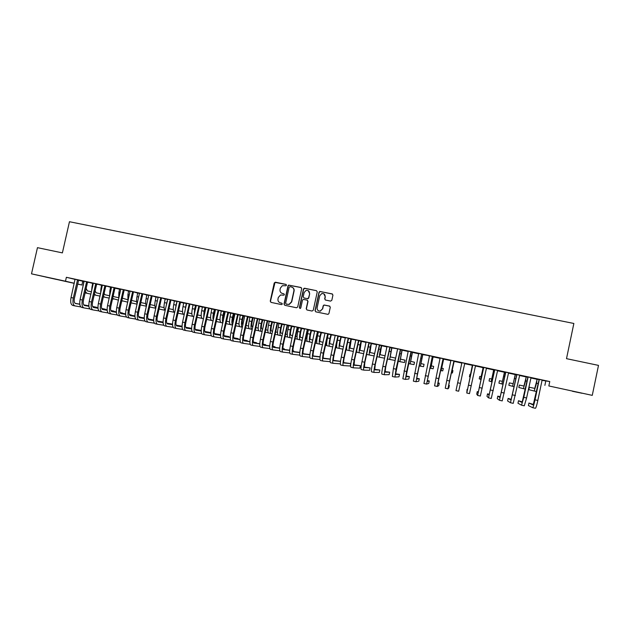 <?xml version="1.0" encoding="UTF-8"?>
<svg xmlns="http://www.w3.org/2000/svg" width="630" height="630" viewBox="0 0 630 630"><rect width="100%" height="100%" fill="white"/><g stroke="black" fill="none" stroke-linecap="round" stroke-linejoin="round"><path stroke-width="0.94" d="M286.453 285.225L285.918 284.374L275.428 282.209L274.223 283.012L270.246 301.164L271.002 302.376L281.484 304.589L282.334 304.03L281.799 303.18L280.437 302.888C278.562 302.29 277.751 300.99 277.988 298.99L278.318 297.478L280.515 295.005L283.909 295.171L284.398 294.627L283.854 293.769L282.5 293.486C280.626 292.895 279.807 291.595 280.043 289.595L280.374 288.083L282.358 285.689L286.012 285.752L286.453 285.225M286.185 284.492L275.019 282.405L270.475 301.25L270.987 302.376M283.854 293.769L282.5 293.486M572.379 391.254L581.986 393.254L572.379 391.254M56.346 279.405L45.328 276.956L56.346 279.405M330.577 301.108L331.813 300.297L332.931 295.139L332.144 293.903L319.78 291.469L319.024 292.265L315.024 310.606L315.811 311.842L328.017 314.37L328.931 313.543L330.293 307.298L329.498 306.07L324.025 304.991L323.174 305.81L322.505 308.897L320.127 311.102C317.993 311.031 316.992 309.921 317.118 307.771L319.749 295.69L321.812 293.541C324.103 293.399 325.214 294.486 325.135 296.801L324.694 298.817L325.482 300.045L330.577 301.108M532.665 407.673L535.421 408.279C535.941 408.004 536.752 405.389 537.839 400.444L542.052 380.347L549.762 381.552L66.37 277.294L65.489 281.208L74.261 283.24M549.762 381.552L548.84 385.954L592.263 395.364L548.84 385.954M74.238 283.35L31.5 273.845L37.461 247.661L62.394 252.89L69.457 221.721L573.859 323.466L566.504 358.667L598.5 365.384L592.263 395.364M31.5 273.845L65.489 281.208M301.707 288.69L300.935 287.469L288.635 285.106L287.997 285.863L284.012 304.07L284.776 305.29L296.502 307.763L297.714 306.96L301.707 288.69M304.668 288.241L316.481 290.674L317.26 291.903L313.267 310.236L312.047 311.047L306.983 309.976L306.204 308.747L307.826 301.321L307.046 300.093L303.25 299.4L302.479 300.203L300.793 307.92L300.203 308.495L299.392 307.629L303.455 289.052L304.156 288.272L316.481 290.674M531.003 377.638L527.735 376.929M527.775 377.165L526.113 376.834M508.694 372.826L505.528 372.141M505.567 372.377L504.465 372.165M508.544 373.047L509.19 373.157M508.56 373.023L509.182 373.188M486.612 368.062L483.541 367.4M483.58 367.629L481.296 367.164L483.092 367.896L481.107 376.709L479.745 376.441L479.233 378.843L480.556 379.299L483.092 367.896M486.454 368.282L487.707 368.518M486.478 368.259L487.699 368.55M460.01 362.321L461.758 362.667M460.002 362.289L464.751 363.345M461.79 362.927L460.065 362.557L461.79 362.959M464.704 363.589L466.428 363.927L464.617 363.541M443.158 358.69L440.142 358.037M440.181 358.265L438.992 358.005L440.189 358.297M443.646 359.045L443.032 358.88M418.714 353.383L413.367 381.15L415.989 381.733L418.769 381.229L419.297 378.756L416.564 379.11L417.406 373.866L421.572 354.375L423.51 354.446L418.722 353.414M418.761 353.643L418.107 353.501L418.769 353.674M422.785 354.54L421.651 354.265M400.609 349.508L397.514 348.839M402.121 350.083L400.483 349.697M379.638 344.988L374.803 343.909L376.567 344.634L372.393 363.975L375.007 364.55L379.386 344.901M381.654 345.665L379.512 345.177M358.872 340.507L351.257 339.192M361.376 341.295L358.746 340.696M338.302 336.066L335.097 335.38M341.287 336.955L338.176 336.255M317.93 331.671L314.693 330.978M317.788 331.884L318.284 332.293L317.528 335.774L320.009 336.318L320.961 332.545M321.387 332.664L317.803 331.86M297.746 327.316L294.478 326.616M297.604 327.529L298.486 327.726M301.668 328.411L297.62 327.505M277.751 323.009L274.452 322.292M282.13 324.19L278.917 323.497M257.946 318.733L254.614 318.016M262.663 329.104L261.923 328.939C261.269 328.482 261.237 326.75 261.828 323.725L262.789 319.993L264.332 320.355L259.529 319.315M240.329 315.26L234.966 313.779M243.589 315.874L238.754 314.803L240.314 315.173L239.605 318.89L241.999 319.41L242.944 315.709M218.886 310.307L215.491 309.574M225.241 311.889L221.272 311.062M224.579 311.779L225.249 311.921M195.765 330.159L195.82 330.167C194.93 329.718 194.772 327.962 195.347 324.907L199.442 306.44L201.183 306.487L196.206 305.416M205.86 307.708L202.411 306.991M180.55 302.038L177.093 301.298M186.661 303.565L183.708 302.959M161.642 297.959L158.154 297.21M167.635 299.463L165.178 298.959M142.9 293.919L137.876 292.8L139.435 293.462L135.356 311.716L137.686 312.228L141.963 293.682M148.782 295.391L146.814 294.998M124.338 289.91L120.802 289.154M130.103 291.359L128.614 291.068M105.934 285.941L102.375 285.177M111.597 287.367L109.116 286.831L110.573 287.178L109.872 290.776L110.817 290.981M114.983 288.13L115.495 288.241L114.991 288.115M87.704 282.012L84.113 281.24M93.256 283.413L91.248 282.98L92.697 283.319L91.996 286.902L92.476 287.012M96.666 284.177L97.626 284.382L96.681 284.154M66.37 277.294L75.064 279.397M78.529 280.232L83.822 281.484M87.72 281.988L92.704 283.405M96.815 283.949L101.627 285.327M105.958 285.918L110.589 287.264M114.936 288.201L119.59 289.202M124.354 289.887L128.63 291.155M133.615 291.887L137.71 293.115M142.923 293.895L146.829 295.084M152.263 295.911L155.988 297.061M161.658 297.935L165.194 299.045M171.092 299.967L174.439 301.038M180.361 302.321L183.724 303.046M190.087 304.062L193.048 305.054M199.442 306.432L202.419 307.078M209.255 308.204L211.83 309.109M215.09 309.81L215.539 309.905M218.909 310.283L221.287 311.149M224.524 311.85L225.249 312.007M228.399 312.685L230.785 313.197M234.014 313.898L235.006 314.11M243.534 315.953L244.81 316.228M247.929 316.898L249.913 317.323M253.11 318.016L254.607 317.985M257.969 318.709L259.536 319.402M262.718 320.087L264.505 320.119M267.844 320.843L269.215 321.489M272.38 322.174L274.499 322.631M277.775 322.977L278.933 323.592M282.082 324.269L284.484 324.789M287.745 325.135L288.69 325.694M291.824 326.371L294.525 326.954M297.762 327.293L298.494 327.813M301.613 328.482L304.605 329.128M307.621 329.781L308.353 329.939M311.456 330.608L314.74 331.317M317.945 331.648L318.252 332.073M321.332 332.742L324.867 333.136M331.262 334.884L335.097 335.349M341.239 337.034L345.429 337.94M361.321 341.365L366.132 342.405M371.44 343.555L376.559 344.657M381.599 345.744L387.041 346.917M391.813 347.949L397.506 348.807M402.066 350.162L408.145 351.469L406.547 350.76M412.374 352.383L418.777 353.769M422.73 354.619L429.4 355.69M433.133 356.863L440.197 358.391M443.591 359.124L450.985 360.714M454.096 361.384L461.806 363.053M464.649 363.668L472.398 365.337M467.57 389.45L467.074 389.34L466.783 393.025L469.484 393.624L475.453 365.975L483.045 367.636M478.453 391.86L477.264 391.6L476.737 394.104L477.619 395.435L480.344 396.034L486.415 368.337L493.731 369.944M497.432 370.739L504.48 372.259M500.37 396.719L497.787 396.144L497.259 398.656L499.464 400.286L502.212 400.9L508.505 373.102L515.277 374.59M510.489 402.743L513.222 403.35L519.632 375.504L526.129 376.929M530.806 377.945L537.028 379.284M87.57 282.216L88.751 282.468L87.586 282.185M78.648 280.059L75.049 279.279M102.406 285.382L100.162 284.902L101.611 285.24L100.91 288.839L101.627 288.989M105.801 286.146L106.541 286.303L105.816 286.13M96.799 283.973L91.736 282.854L93.264 283.5L89.2 301.542L91.484 302.046L95.736 283.713M120.834 289.359L119.574 289.123M111.738 311.527L111.809 311.543C110.644 311.031 110.329 309.283 110.864 306.282L114.928 288.209L116.613 288.249L111.565 287.162M139.427 293.375L137.694 293.029M133.599 291.911L130.079 291.155M158.193 297.423L155.98 296.974M152.247 295.935L148.751 295.179M177.124 301.51L172.919 300.597L174.423 300.951L173.722 304.613L176.038 305.117L176.975 301.479M171.069 299.998L167.604 299.25M196.237 305.629L193.04 304.967M190.063 304.093L186.63 303.353M215.531 309.795L211.822 309.023M213.893 317.331L214.2 313.401L214.948 310.023L215.531 309.826M209.239 308.227L204.262 307.125L205.876 307.802L201.765 326.356L204.175 326.883L208.483 308.031M234.061 313.819L230.769 313.11M228.588 312.401L225.209 311.669M253.158 317.945L249.897 317.236M248.118 316.614L244.763 315.89M272.609 331.27L271.522 331.034C270.908 330.585 270.892 328.844 271.483 325.82L272.443 322.072L273.995 322.442L269.199 321.402M267.829 320.867L264.513 320.15M291.871 326.293L287.603 325.348L288.729 325.915L287.973 329.372L290.422 329.899L291.367 326.159M287.729 325.159L284.437 324.45M311.503 330.529L308.338 329.852M307.818 329.49L304.558 328.789M331.317 334.806L327.962 334.058M328.088 333.868L324.875 333.175M351.312 339.121L348.437 338.467M348.563 338.279L345.382 337.593M374.645 353.532L369.999 352.493L371.291 343.767L373.133 343.83L369.101 342.933M369.235 342.744L366.085 342.058M391.86 347.87L389.97 347.429M390.096 347.24L386.985 346.571M412.43 352.312L411.043 351.981M411.169 351.784L406.539 350.792M429.447 355.95L428.526 355.753L429.455 355.981M429.778 368.204L433.133 368.77L433.637 366.392L431.314 365.857L432.983 357.084L434.881 357.155L432.314 356.572M432.448 356.375L429.408 355.722M450.97 360.596L449.505 360.281L450.978 360.628M453.931 361.014L450.93 360.36M475.492 365.92L477.036 366.219M475.516 365.888L477.036 366.25M475.642 365.699L472.626 365.046M494.55 369.999L493.715 369.849M497.472 370.661L498.417 370.834M497.495 370.629L498.417 370.865M497.621 370.44L494.503 369.763M516.647 374.763L515.261 374.496M519.821 375.228L516.6 374.527M538.965 379.583L537.012 379.189M542.249 380.063L538.918 379.347M545.761 381.166L544.879 385.371M82.743 281.256L81.9 285.012L77.616 284.083M77.632 284.02L81.9 285.012M281.98 293.336L282.72 293.588M281.799 303.18L280.665 302.975M301.29 287.627L288.847 285.209L288.209 285.965L284.232 304.148L284.744 305.282M289.989 286.689L289.139 287.256L285.642 303.243L286.177 304.101L288.989 304.392L291.501 301.825L293.895 290.887C294.131 288.879 293.304 287.579 291.422 286.989L289.989 286.689M292.312 287.319C293.753 288.099 294.352 289.327 294.1 290.989L291.714 301.92L289.202 304.471L286.398 304.188M307.361 300.219L308.015 301.408L306.393 308.826L306.912 309.96M304.865 288.343L303.644 289.154L299.596 307.708L299.927 308.487M309.503 293.619C309.566 291.241 308.424 290.17 306.086 290.406L304.156 292.509L303.235 296.746L304.007 297.974L307.353 298.667L308.574 297.864L309.692 293.714L308.235 290.658M309.692 293.714L308.771 297.959L307.991 298.754L304.203 298.069M323.907 293.871L325.3 296.895L324.867 298.911L325.3 299.99M318.788 310.936L320.308 311.173L322.505 308.897M329.829 306.196L324.198 305.077L323.348 305.897L322.67 308.976M332.545 294.084L320.426 291.556L319.197 292.359L315.205 310.684L315.724 311.818M83.806 281.374L83.365 285.036M86.153 288.359L87.436 290.91L91.397 291.784M90.877 294.115L86.909 293.273L85.404 291.674M82.735 287.823L83.113 284.981M75.041 279.248L71.032 297.533L73.293 298.029L77.537 279.791M78.663 280.035L74.419 298.25C73.891 301.219 74.269 302.975 75.553 303.51L79.797 304.266M83.814 304.991L88.846 305.897M92.641 306.582L96.752 307.322L92.602 306.487M75.151 303.337L79.782 304.172M83.743 304.889L88.838 305.81M80.868 306.936L75.009 305.92C73.072 305.133 72.505 302.502 73.293 298.029M74.868 305.889L72.765 305.424C70.82 304.629 70.237 301.998 71.032 297.533M78.466 280.334L77.356 280.066M95.091 291.013L96.264 292.84L100.548 293.777M100.02 296.116L95.728 295.202L94.421 293.989M91.618 290.816L91.996 286.902M104.115 293.517L105.123 294.769L109.565 295.746M109.21 298.116L104.588 297.139L103.493 296.257M100.595 293.572L100.91 288.839M84.113 281.208L80.097 299.534L82.365 300.03L86.617 281.744M86.428 282.027L87.523 282.287L83.467 300.242C82.939 303.219 83.302 304.975 84.554 305.503L88.885 306.274M92.87 306.991L97.981 307.905M101.745 308.574L105.304 309.212L101.706 308.48M84.152 305.337L88.877 306.18M92.799 306.881L97.973 307.81M89.909 308.936L84.011 307.92C82.12 307.141 81.569 304.51 82.365 300.03M83.869 307.889L81.758 307.424C79.853 306.637 79.301 304.007 80.097 299.534M95.547 283.996L96.618 284.256L92.563 302.25C92.027 305.235 92.374 306.983 93.602 307.511L98.012 308.291M101.958 308.991L107.147 309.921M110.888 310.582L113.896 311.118L110.848 310.48M93.201 307.338L98.004 308.196M101.895 308.889L107.147 309.818M98.997 310.952L93.051 309.936C91.208 309.165 90.681 306.534 91.484 302.046M92.917 309.905L90.791 309.432C88.932 308.653 88.397 306.023 89.2 301.542M113.203 295.903L114.022 296.706L118.55 297.699M118.448 300.132L112.62 298.494M109.644 296.202L109.872 290.776M119.574 289.091L118.873 292.73L120.054 292.981M122.354 298.203L127.567 299.667M127.725 302.156L121.795 300.691M118.755 298.738L118.873 292.73M102.367 285.146L98.351 303.558L100.642 304.062L104.895 285.689M104.714 285.973L105.753 286.225L101.69 304.259C101.154 307.251 101.485 309.007 102.682 309.519L107.187 310.314M111.101 311.007L116.361 311.937M120.07 312.598L122.519 313.031L120.031 312.488M102.288 309.354L107.171 310.212M111.03 310.897L116.361 311.842M108.116 312.968L102.139 311.952C100.335 311.189 99.831 308.558 100.642 304.062M102.005 311.921L99.863 311.448C98.044 310.684 97.54 308.054 98.351 303.558M111.565 287.13L107.533 305.582L109.84 306.086L114.101 287.674M111.809 311.543L116.4 312.354M120.275 313.031L125.622 313.968M129.292 314.614L131.19 314.945L129.268 314.52M111.423 311.37L116.385 312.244M120.212 312.921L125.614 313.866M117.29 315L111.266 313.984C109.502 313.228 109.029 310.598 109.84 306.086M111.132 313.953L108.974 313.472C107.202 312.716 106.722 310.086 107.533 305.582M114.928 288.209L113.912 287.957M128.614 291.036L127.914 294.69L129.323 294.998M131.568 300.416L136.631 301.644M137.041 304.188L131.024 302.841M127.937 301.203L127.914 294.69M120.795 289.123L116.77 307.613L119.078 308.125L123.346 289.666M123.157 289.95L124.149 290.194L120.086 308.314C119.543 311.315 119.834 313.071 120.976 313.575L125.653 314.394M129.496 315.063L134.922 316.008M138.561 316.646L139.884 316.874L138.545 316.575M120.59 313.401L125.646 314.283M129.434 314.945L134.915 315.906M126.496 317.032L120.432 316.016C118.716 315.276 118.259 312.645 119.078 308.125M120.306 315.992L118.133 315.512C116.408 314.764 115.952 312.134 116.77 307.613M137.694 292.997L136.994 296.659L138.647 297.014M140.852 302.542L145.735 303.628M146.396 306.235L140.317 304.936M137.167 303.605C136.427 302.022 136.371 299.707 136.994 296.659M130.071 291.123L126.039 309.661L128.362 310.173L132.631 291.674M132.442 291.958L133.41 292.194L129.339 310.354C128.796 313.362 129.071 315.118 130.182 315.614L134.946 316.441M138.757 317.103L144.262 318.055M147.877 318.678L148.625 318.811L147.861 318.638M129.804 315.441L134.938 316.331M138.695 316.984L144.262 317.945M135.749 319.079L129.638 318.063C127.961 317.331 127.544 314.701 128.362 310.173M129.512 318.04L127.331 317.551C125.646 316.819 125.22 314.189 126.039 309.661M146.814 294.966L146.113 298.636L148.003 299.045M150.192 304.589L154.87 305.621M155.799 308.283L149.656 306.983M146.467 305.936C145.546 304.471 145.435 302.038 146.113 298.636M155.972 296.943L155.279 300.62L157.405 301.077M159.579 306.637L164.052 307.621M165.147 310.322L159.043 309.031M155.823 308.196C154.72 306.928 154.539 304.4 155.279 300.62M166.485 304.786L167.643 299.596M165.178 298.927L164.477 302.613L166.785 303.109M169.005 308.692L173.281 309.629M174.313 312.322L168.47 311.094M165.241 310.37C163.942 309.393 163.682 306.802 164.477 302.613M178.479 310.755L182.542 311.645M183.527 314.339L177.944 313.157M175.565 308.676L176.038 305.117M174.723 312.464L174.597 312.433C173.187 311.685 172.896 309.078 173.722 304.613M184.85 311.866L186.267 303.479M183.708 302.928L183.007 306.629L185.338 307.133M188 312.834L191.851 313.677M192.788 316.355L187.464 315.236M184.251 314.551L183.803 314.449C182.44 313.709 182.172 311.094 183.007 306.629M186.622 303.896L186.086 303.762M194.245 314.795L194.67 309.157L195.426 305.778L196.198 305.975L195.41 309.535M193.032 304.944L192.331 308.645L194.67 309.157M197.56 314.913L201.198 315.717M202.08 318.386L197.025 317.323M193.827 316.638L193.056 316.473C191.733 315.732 191.496 313.126 192.331 308.645M205.758 307.684L204.451 314.22M203.71 317.559L204.049 311.189L204.994 307.519M202.403 306.96L201.702 310.677L204.049 311.189M207.168 317.008L210.593 317.764M211.42 320.426L206.632 319.418M203.451 318.741L202.348 318.504C201.072 317.772 200.86 315.165 201.702 310.677M205.553 307.991L204.805 307.802M213.263 320.19C212.767 318.623 212.838 316.299 213.475 313.228L214.413 309.55M211.814 308.991L211.113 312.716L213.475 313.228M216.814 319.111L220.027 319.82M220.799 322.473L216.279 321.528M213.113 320.851L211.68 320.544C210.452 319.827 210.262 317.213 211.113 312.716M214.948 310.023L214.224 309.834M224.595 311.748L223.642 315.449L223.469 320.087M222.894 322.694C222.201 321.308 222.225 318.835 222.941 315.284L223.878 311.598M221.272 311.031L220.571 314.764L222.941 315.284M226.509 321.229L229.501 321.883M230.226 324.529L225.973 323.639M222.831 322.977L221.059 322.591C219.878 321.883 219.713 319.276 220.571 314.764M224.39 312.055L223.689 311.882M141.774 293.974L142.719 294.202L138.639 312.409C138.088 315.425 138.356 317.173 139.435 317.67L144.286 318.504M148.058 319.15L153.649 320.111M139.057 317.488L144.278 318.386M148.003 319.024L153.649 320.001M145.042 321.135L138.883 320.127C137.261 319.394 136.86 316.764 137.686 312.228M138.765 320.095L136.568 319.607C134.93 318.882 134.529 316.252 135.356 311.716M148.751 295.147L144.711 313.779L147.058 314.291L151.334 295.706M151.145 295.99L152.058 296.218L147.987 314.464C147.428 317.488 147.672 319.245 148.727 319.725L153.665 320.568M157.405 321.205L163.076 322.174M148.357 319.544L153.665 320.45M157.35 321.079L163.076 322.056M154.374 323.19L148.176 322.19C146.593 321.473 146.223 318.843 147.058 314.291M148.058 322.166L145.853 321.67C144.254 320.954 143.876 318.323 144.711 313.779M158.154 297.179L154.114 315.85L156.468 316.37L160.752 297.738M160.563 298.022L161.453 298.242L157.366 316.536C156.807 319.567 157.043 321.316 158.059 321.796L163.091 322.647M166.793 323.269L172.549 324.237M157.697 321.615L163.091 322.529M166.737 323.143L172.549 324.127M163.753 325.261L157.508 324.261C155.972 323.56 155.626 320.922 156.468 316.37M157.398 324.237L155.169 323.741C153.626 323.032 153.271 320.402 154.114 315.85M167.596 299.218L163.556 317.93L165.918 318.449L170.21 299.778M170.021 300.061L170.88 300.282L166.8 318.615C166.233 321.647 166.446 323.403 167.438 323.875L172.565 324.733M176.227 325.348L182.07 326.316M182.07 326.214L176.179 325.214M167.076 323.686L172.557 324.607M173.179 327.34L166.887 326.348C165.399 325.647 165.076 323.017 165.918 318.449M166.777 326.324L164.54 325.828C163.036 325.127 162.713 322.497 163.556 317.93M177.093 301.266L173.037 320.024L175.423 320.544L179.707 301.825M180.566 302.014L176.266 320.702C175.699 323.741 175.896 325.497 176.857 325.962L182.078 326.828M185.708 327.427L191.63 328.403M191.63 328.332L185.653 327.293M176.502 325.773L182.07 326.694M182.645 329.435L176.305 328.443C174.864 327.757 174.565 325.119 175.423 320.544M176.195 328.419L173.943 327.915C172.494 327.23 172.187 324.592 173.037 320.024M180.353 302.321L179.518 302.116M186.622 303.321L182.574 322.127L184.96 322.647L189.252 303.888M189.063 304.172L189.874 304.377L185.787 322.804C185.212 325.844 185.393 327.6 186.315 328.065L191.63 328.931M195.229 329.514L201.238 330.498M201.238 330.459L195.182 329.372M185.968 327.868L191.63 328.797M192.158 331.53L185.763 330.545C184.369 329.868 184.102 327.238 184.96 322.647M185.661 330.522L183.393 330.018C181.991 329.34 181.716 326.71 182.574 322.127M196.198 305.385L192.15 324.237L194.544 324.765L198.844 305.952M195.82 330.167L201.23 331.041M204.789 331.616L210.845 332.593L204.75 331.467M195.481 329.97L201.23 330.9M201.71 333.632L195.268 332.656C193.922 331.994 193.686 329.356 194.544 324.765M195.166 332.64L192.89 332.128C191.536 331.459 191.284 328.829 192.15 324.237M210.759 332.994L210.845 332.593M199.442 306.44L198.655 306.243M208.286 308.322L209.042 308.519L204.947 327.025C204.372 330.089 204.514 331.837 205.372 332.286L210.877 333.16M214.405 333.719L219.894 334.593L214.357 333.569M205.041 332.089L210.877 333.018M211.31 335.751L204.821 334.782C203.522 334.12 203.309 331.49 204.175 326.883M204.718 334.758L202.427 334.246C201.12 333.593 200.899 330.955 201.765 326.356M219.799 335.018L219.894 334.593M215.491 309.543L211.428 328.482L213.853 329.017L218.161 310.118M217.964 310.409L218.697 310.598L214.594 329.151C214.011 332.215 214.137 333.971 214.964 334.412L220.571 335.294M224.059 335.837L228.973 336.601L224.02 335.68M214.641 334.207L220.571 335.136M220.957 337.869L214.413 336.916C213.161 336.262 212.979 333.632 213.853 329.017M214.318 336.892L212.011 336.381C210.751 335.727 210.554 333.097 211.428 328.482M228.871 337.05L228.973 336.601M234.077 313.795L233.124 317.504C232.612 320.072 232.62 321.757 233.139 322.576M232.596 325.048C231.698 323.993 231.643 321.418 232.446 317.339L233.391 313.645M230.769 313.079L230.068 316.827L232.446 317.339M236.25 323.348L239.022 323.962M239.691 326.592L235.714 325.765M232.58 325.111L230.478 324.647C229.344 323.946 229.202 321.339 230.068 316.827M233.872 314.102L233.202 313.929M225.201 311.637L221.138 330.624L223.571 331.159L227.887 312.22M228.603 312.378L224.288 331.286C223.705 334.365 223.807 336.113 224.603 336.554L230.304 337.428M233.761 337.956L238.093 338.625L233.722 337.798M224.288 336.341L230.312 337.27M230.643 340.003L224.052 339.058C222.847 338.42 222.689 335.79 223.571 331.159M223.957 339.034L221.634 338.523C220.421 337.877 220.256 335.247 221.138 330.624M237.99 339.09L238.093 338.625M228.391 312.693L227.69 312.511M243.605 315.85L242.644 319.567C242.07 322.576 242.133 324.316 242.849 324.781L242.928 324.796M246.031 325.482L248.582 326.049M249.204 328.671L245.503 327.899M242.385 327.253L242.306 327.238C241.235 326.545 241.132 323.938 241.999 319.41M242.306 327.238L239.935 326.718C238.849 326.025 238.739 323.418 239.605 318.89M243.4 316.158L242.755 315.992M234.959 313.748L230.895 332.774L233.336 333.317L237.652 314.323M237.463 314.614L238.132 314.795L234.029 333.435C233.439 336.514 233.525 338.271 234.281 338.696L240.085 339.57M243.503 340.09L247.259 340.657L243.471 339.916M233.974 338.483L240.093 339.405M240.384 342.137L233.73 341.208C232.58 340.578 232.454 337.948 233.336 333.317M233.643 341.192L231.305 340.673C230.147 340.043 230.005 337.412 230.895 332.774M247.149 341.145L247.259 340.657M253.173 317.914L252.213 321.639C251.63 324.655 251.685 326.395 252.362 326.86L252.772 326.946M252.236 329.395L251.827 329.317C250.795 328.639 250.716 326.025 251.598 321.489L252.535 317.78M249.889 317.205L249.189 320.969L251.598 321.489M255.867 327.624L258.19 328.135M258.757 330.758L255.331 330.041M251.827 329.317L249.441 328.797C248.401 328.112 248.322 325.505 249.189 320.969M252.969 318.229L252.346 318.063M244.763 315.858L240.691 334.94L243.148 335.475L247.472 316.441M248.133 316.591L243.81 335.593C243.211 338.68 243.282 340.428 244.015 340.854L249.921 341.728M253.299 342.224L256.457 342.689L253.268 342.051M243.708 340.633L249.921 341.555M250.165 344.287L243.456 343.374C242.361 342.752 242.259 340.121 243.148 335.475M243.377 343.35L241.022 342.83C239.912 342.208 239.802 339.578 240.691 334.94M256.347 343.208L256.457 342.689M247.921 316.906L247.275 316.732M262.127 331.561L261.379 331.404C260.403 330.734 260.355 328.128 261.237 323.576L262.182 319.859M259.521 319.284L258.82 323.056L261.237 323.576M265.742 329.781L267.844 330.246M268.349 332.845L265.214 332.199M261.379 331.404L258.985 330.876C257.993 330.207 257.938 327.6 258.82 323.056M262.576 320.3L261.986 320.142M253.15 345.523L250.779 345.004C249.724 344.389 249.637 341.759 250.535 337.105L254.662 318.331M259.993 346.437L253.228 345.547C252.181 344.941 252.11 342.303 253.008 337.648L257.331 318.567M257.135 318.867L257.757 319.024L253.638 337.759C253.039 340.854 253.087 342.602 253.788 343.019L259.796 343.885M263.143 344.366L265.702 344.736L263.112 344.185M253.488 342.791L259.804 343.704M265.584 345.279L265.702 344.736M272.065 333.727L270.979 333.498C270.05 332.845 270.034 330.238 270.916 325.678L271.861 321.946M269.191 321.371L268.49 325.151L270.916 325.678M275.664 331.947L277.539 332.356M277.988 334.947L275.137 334.357M270.979 333.498L268.577 332.979C267.632 332.317 267.608 329.71 268.49 325.151M272.239 322.387L271.672 322.237M262.97 347.713L260.592 347.177C259.576 346.579 259.529 343.948 260.434 339.286L264.561 320.465M269.868 348.595L263.049 347.728C262.048 347.13 262.001 344.5 262.915 339.838L267.238 320.709M267.041 321.001L267.632 321.158L263.513 339.932C262.915 343.035 262.938 344.791 263.6 345.193L269.719 346.059M273.026 346.524L274.987 346.799L273.01 346.358M263.316 344.957L269.727 345.862M274.861 347.366L274.987 346.799M282.145 324.166L281.185 327.923C280.586 330.955 280.586 332.695 281.169 333.136L282.594 333.451M282.059 335.9L280.626 335.609C279.744 334.963 279.752 332.349 280.649 327.789L281.594 324.048M278.909 323.466L278.208 327.253L280.649 327.789M285.634 334.12L287.272 334.483M287.674 337.066L285.106 336.53M280.626 335.609L278.208 335.081C277.318 334.428 277.318 331.821 278.208 327.253M281.941 324.481L281.397 324.332M274.444 322.261L270.372 341.484L272.861 342.027L277.192 322.859M276.995 323.151L277.562 323.3L273.436 342.121C272.829 345.232 272.837 346.98 273.467 347.382L279.689 348.232M282.964 348.673L284.311 348.863L282.957 348.563M273.192 347.138L279.696 348.028M279.791 350.76L272.908 349.918C271.963 349.335 271.947 346.705 272.861 342.027M272.837 349.902L270.443 349.374C269.482 348.784 269.459 346.154 270.372 341.484M284.177 349.469L284.311 348.863M291.895 326.269L290.926 330.033C290.328 333.073 290.304 334.814 290.855 335.247L292.627 335.632M295.651 336.302L297.061 336.617M297.407 339.184L295.123 338.712M292.092 338.089L290.32 337.727C289.485 337.089 289.517 334.483 290.422 329.899M290.32 337.727L287.886 337.2C287.044 336.554 287.075 333.947 287.973 329.372M291.682 326.584L291.178 326.442M284.437 324.418L280.358 343.681L282.862 344.232L287.193 325.009M286.996 325.308L287.532 325.45L283.405 344.319C282.791 347.437 282.783 349.185 283.374 349.579L289.705 350.414M292.95 350.839L293.675 350.934L292.942 350.776M283.114 349.327L289.721 350.201M289.768 352.934L282.823 352.123C281.925 351.548 281.941 348.918 282.862 344.232M282.752 352.107L280.342 351.572C279.436 350.997 279.436 348.366 280.358 343.681M293.533 351.579L293.675 350.934M301.683 328.38L300.723 332.152C300.116 335.199 300.077 336.94 300.589 337.365L302.707 337.837M302.172 340.287L300.053 339.853C299.266 339.224 299.329 336.617 300.234 332.034L301.187 328.277M298.478 327.695L297.777 331.498L300.234 332.034M305.715 338.499L306.889 338.759M307.18 341.31L305.196 340.909M300.053 339.853L297.612 339.318C296.817 338.688 296.872 336.081 297.777 331.498M301.471 328.695L300.99 328.561M294.47 326.584L290.391 345.894L292.903 346.445L297.242 327.183M297.045 327.474L297.549 327.616L293.423 346.531C292.808 349.65 292.777 351.398 293.336 351.784L299.77 352.603M293.076 351.524L299.793 352.375M299.786 355.115L292.777 354.336C291.934 353.769 291.981 351.146 292.903 346.445M292.714 354.32L290.28 353.784C289.43 353.217 289.461 350.587 290.391 345.894M311.519 330.506L310.558 334.286C309.952 337.341 309.889 339.074 310.37 339.499L312.842 340.043M312.307 342.5L309.826 341.988C309.102 341.373 309.188 338.767 310.102 334.168L311.055 330.404M308.33 329.821L307.629 333.632L310.102 334.168M315.827 340.704L316.764 340.909M317 343.452L315.307 343.106M309.826 341.988L307.377 341.452C306.637 340.83 306.723 338.223 307.629 333.632M311.307 330.821L310.858 330.695M304.558 328.758L300.471 348.114L302.998 348.673L307.338 329.356M307.834 329.466L303.487 348.744C302.865 351.871 302.817 353.627 303.337 354.005L309.889 354.792M303.093 353.729L309.913 354.556M309.858 357.297L302.778 356.564C301.99 356.005 302.069 353.375 302.998 348.673M302.715 356.548L300.274 356.005C299.478 355.446 299.541 352.816 300.471 348.114M307.613 329.789L307.141 329.655M321.402 332.64L320.434 336.428C319.827 339.483 319.749 341.224 320.197 341.641L323.017 342.263M325.993 342.917L326.686 343.074M326.868 345.602L325.466 345.319M322.489 344.712L319.654 344.137C318.977 343.531 319.095 340.925 320.009 336.318M319.654 344.137L317.189 343.602C316.496 342.988 316.614 340.381 317.528 335.774M321.19 332.955L320.764 332.829M314.685 330.947L310.598 350.351L313.134 350.91L317.488 331.545M317.284 331.845L317.733 331.971L313.598 350.973C312.968 354.107 312.905 355.863 313.386 356.233L320.056 356.989M320.072 356.785L313.157 355.942M319.977 359.478L312.827 358.793C312.094 358.25 312.197 355.627 313.134 350.91M312.771 358.785L310.314 358.234C309.566 357.69 309.661 355.06 310.598 350.351M331.333 334.782L330.364 338.578C329.75 341.641 329.648 343.382 330.065 343.791L333.246 344.492M332.719 346.941L329.522 346.295C328.892 345.697 329.041 343.09 329.962 338.475L330.915 334.688M328.175 334.097L327.474 337.932L329.962 338.475M336.2 345.145L336.656 345.248M336.774 347.76L335.68 347.539M329.522 346.295L327.049 345.752C326.411 345.153 326.553 342.547 327.474 337.932M331.12 335.097L330.726 334.979M322.875 361.029L320.402 360.478C319.709 359.943 319.835 357.312 320.772 352.595L324.923 333.49M330.151 361.667L322.93 361.037C322.253 360.51 322.379 357.879 323.324 353.154L327.679 333.743M328.112 333.837L323.757 353.217C323.127 356.359 323.04 358.108 323.489 358.47L330.27 359.187M330.285 359.045L323.269 358.163M327.891 334.16L327.482 334.042M341.302 336.932L340.334 340.736C339.72 343.815 339.601 345.547 339.98 345.949L343.523 346.736M342.996 349.177L339.436 348.461C338.861 347.87 339.034 345.264 339.964 340.641L340.925 336.853M338.168 336.27L337.459 340.098L339.964 340.641M346.736 349.926L345.941 349.768M339.436 348.461L336.948 347.918C336.365 347.327 336.538 344.72 337.459 340.098M333.026 363.282L330.529 362.73C329.899 362.211 330.049 359.58 331.002 354.848L335.152 335.695M340.373 363.849L333.073 363.297C332.451 362.778 332.616 360.147 333.561 355.414L337.916 335.955M338.326 336.042L333.963 355.47C333.333 358.612 333.223 360.368 333.632 360.722L340.539 361.384M340.546 361.313L333.427 360.391M351.327 339.098L349.941 348.122L353.847 348.988M353.32 351.422L349.39 350.634C348.87 350.059 349.083 347.453 350.02 342.815L350.973 339.019M356.738 352.099L356.249 351.997M349.39 350.634L346.902 350.091C346.468 349.823 346.5 348.067 347.012 344.838M345.374 337.562L341.279 357.115L343.854 357.683L348.209 338.176M348.579 338.255L344.216 357.73C343.578 360.88 343.452 362.636 343.83 362.982L350.745 363.573L343.641 362.628M350.745 363.573L350.225 366.006L343.271 365.565C342.696 365.053 342.893 362.423 343.854 357.683M343.224 365.55L340.712 364.998C340.129 364.486 340.318 361.856 341.279 357.115M361.392 341.263L359.943 350.304L364.219 351.257M363.699 353.674L359.399 352.824C358.935 352.257 359.171 349.65 360.116 345.004L361.069 341.2M359.399 352.824L356.895 352.28L356.698 349.941M353.469 367.833L350.941 367.266C350.422 366.77 350.634 364.14 351.603 359.391L355.761 340.145M358.895 340.476L354.525 359.998L354.068 365.25L360.407 365.715L359.88 368.148L353.509 367.841C352.997 367.345 353.225 364.715 354.186 359.958L358.549 340.405M360.407 365.715L353.902 364.864M374.133 355.934L369.456 355.021C369.038 354.462 369.306 351.863 370.259 347.201L371.212 343.389M369.456 355.021L366.936 354.469L366.723 353.721M366.077 342.027L361.974 361.675L364.573 362.25L368.944 342.649M369.251 342.712L364.88 362.281L364.361 367.534L370.117 367.865L364.211 367.109M370.117 367.865L369.589 370.306L363.801 370.125C363.345 369.645 363.605 367.014 364.573 362.25M363.762 370.117L361.226 369.558C360.754 369.07 361.006 366.44 361.974 361.675M381.67 345.642L380.095 354.69L385.119 355.816M384.607 358.194L379.551 357.226C379.197 356.682 379.488 354.076 380.449 349.414L381.41 345.586M379.551 357.226L376.992 356.659M379.662 344.957L375.283 364.573L374.7 369.826L379.858 370.023L374.574 369.361M379.858 370.023L379.339 372.472L374.141 372.425C373.748 371.952 374.031 369.33 375.007 364.55M374.11 372.417L371.55 371.85C371.141 371.377 371.424 368.747 372.393 363.975M391.884 347.847L390.246 356.903L395.553 358.092L395.049 360.447L389.702 359.447L391.647 347.791M386.977 346.539L382.875 366.282L385.497 366.865L389.875 347.161M390.12 347.217L385.741 366.88L385.095 372.133L389.655 372.196L384.993 371.606M389.655 372.196L389.127 374.645L384.536 374.74C384.19 374.275 384.513 371.653 385.497 366.865M384.505 374.732L381.93 374.157C381.575 373.692 381.89 371.07 382.875 366.282M402.137 350.059L400.444 359.124L405.011 360.155L404.507 362.518L399.892 361.675L401.94 350.012M394.947 377.055L392.356 376.48L393.396 368.605L397.569 349.17M400.625 349.485L395.538 374.448L399.491 374.37L398.963 376.827L394.971 377.055L396.034 369.188L400.412 349.437M399.491 374.37L395.467 373.842M412.445 352.28L410.681 361.36L414.516 362.226L414.005 364.597L410.138 363.912L412.272 352.249M405.444 379.386L402.838 378.803L408.153 351.453M411.185 351.76L406.027 376.772L409.374 376.559L408.846 379.024L405.468 379.394L406.626 371.519L411.012 351.721M409.374 376.559L406.003 376.055M422.801 354.517L420.974 363.605L424.053 364.305L423.549 366.676L420.43 366.164L422.659 354.485M416.005 381.733L421.651 354.013M419.297 378.756L416.595 378.228M430.77 368.424L433.101 356.738M432.463 356.352L427.164 381.457L429.274 380.969L428.747 383.442L426.597 384.087L423.943 383.497L429.463 356.052M426.597 384.087L432.353 356.32M429.274 380.969L427.242 380.52M443.662 359.013L441.709 368.117L443.268 368.495L442.756 370.873L441.158 370.692L443.583 358.998M440.134 358.005L436.015 378L438.701 378.591L443.103 358.643M443.181 358.659L437.803 383.82L439.291 383.182L437.921 382.882M439.291 383.182L438.763 385.67L437.244 386.458L438.701 378.591M437.236 386.45L434.574 385.859L436.015 378M454.167 361.281L452.143 370.393L452.931 370.598L452.427 372.991L451.592 372.976L454.12 361.273M450.923 360.329L446.796 380.378L449.505 380.969L453.899 360.974M453.947 360.982L448.505 386.19L449.355 385.41L448.654 385.261M449.355 385.41L448.82 387.899L447.938 388.836L449.505 380.969M447.938 388.836L445.26 388.238L446.796 380.378M464.719 363.557L462.081 375.267L464.712 363.557M464.767 363.321L458.687 391.222L455.994 390.624L461.829 363.03M458.687 391.222L464.759 363.313M472.413 365.219L470.531 374.401L469.956 374.315L469.445 376.709L469.98 376.992L472.374 365.211M472.658 365.022L467.35 390.364L467.074 389.34M466.783 393.025L472.72 365.384M472.689 365.408L472.618 365.014M483.604 367.377L478.186 392.766L477.264 391.6M477.619 395.435L483.675 367.747M483.604 367.762L483.533 367.361M493.786 370.204L491.731 379.024L489.573 378.583L489.061 380.993L491.187 381.623L493.715 369.818M494.605 369.755L489.077 395.183L487.502 393.86L486.974 396.372L488.518 397.853L494.676 370.125M488.526 397.861L491.25 398.459L497.645 370.409M494.574 370.133L494.495 369.731M489.384 394.278L487.502 393.86M504.528 372.527L502.409 381.347L499.448 380.74L498.936 383.15L501.858 383.961L504.457 372.133M505.662 372.141L500.031 397.609L497.787 396.144M499.464 400.286L505.733 372.503M505.591 372.511L505.52 372.109M515.324 374.858L513.143 383.686L509.363 382.898L508.851 385.316L512.592 386.3L515.253 374.464M516.773 374.535L511.032 400.05L508.119 398.428L507.591 400.956L510.465 402.735L516.844 374.905M516.671 374.897L516.592 374.496M511.355 399.349L508.119 398.428M526.176 377.197L523.924 386.04L519.325 385.072L518.813 387.497L523.373 388.655L525.609 380.866L526.105 376.803M527.94 376.945L522.089 402.499L518.506 400.727L517.97 403.255L521.522 405.192L523.798 397.349L528.011 377.315M521.545 405.2L524.294 405.807L526.601 397.971L531.027 377.606M527.806 377.299L527.727 376.897M522.404 401.932L518.506 400.727M537.083 379.551L534.752 388.395L529.334 387.253L528.822 389.679L534.201 391.025L536.547 383.237L537.004 379.158M539.162 379.362L533.201 404.964L528.932 403.043L528.405 405.57L532.634 407.665C533.145 407.374 533.941 404.767 535.02 399.829L539.233 379.74M538.989 379.717L538.91 379.307M533.515 404.491L528.932 403.043M85.129 292.887L86.909 293.273M94.224 294.871L95.728 295.202M103.359 296.864L104.588 297.139M112.534 298.872L113.487 299.085M121.747 300.888L122.425 301.038M131.008 302.912L131.402 302.998M250.535 337.105L253.008 337.648M260.434 339.286L262.915 339.838M320.772 352.595L323.324 353.154M331.002 354.848L333.561 355.414M347.563 342.287L350.02 342.815M357.871 344.516L360.116 345.004M351.603 359.391L354.186 359.958M368.227 346.76L370.259 347.201M378.63 349.02L380.449 349.414M389.088 351.288L390.687 351.627M387.442 358.95L389.702 359.447M399.601 353.564L400.971 353.863M397.947 361.25L399.892 361.675M393.396 368.605L396.034 369.188M410.161 355.848L411.311 356.1M408.508 363.557L410.138 363.912M403.972 370.936L406.626 371.519M420.769 358.147L421.698 358.352M419.115 365.873L420.43 366.164M414.603 373.275L417.265 373.866M431.432 360.462L432.133 360.612M425.281 375.63L427.959 376.22M442.15 362.778L442.614 362.88M440.488 370.542L441.158 370.692M457.632 382.764L460.357 383.363M468.523 385.166L471.256 385.765M482.383 371.503L482.793 371.59M480.556 379.299L481.139 379.425M479.469 387.576L482.218 388.182M493.117 373.826L493.762 373.968M491.187 381.623L492.101 381.827M490.471 390.002L493.227 390.616M503.89 376.165L504.78 376.354M501.858 383.961L503.118 384.237M501.527 392.443L504.299 393.049M514.726 378.512L515.86 378.756M512.592 386.3L514.198 386.655M512.639 394.892L515.419 395.506M525.609 380.866L526.987 381.166M523.373 388.655L525.326 389.088M523.798 397.349L526.601 397.971M536.547 383.237L538.178 383.591M534.201 391.025L536.508 391.529M535.02 399.829L537.839 400.444"/></g></svg>
